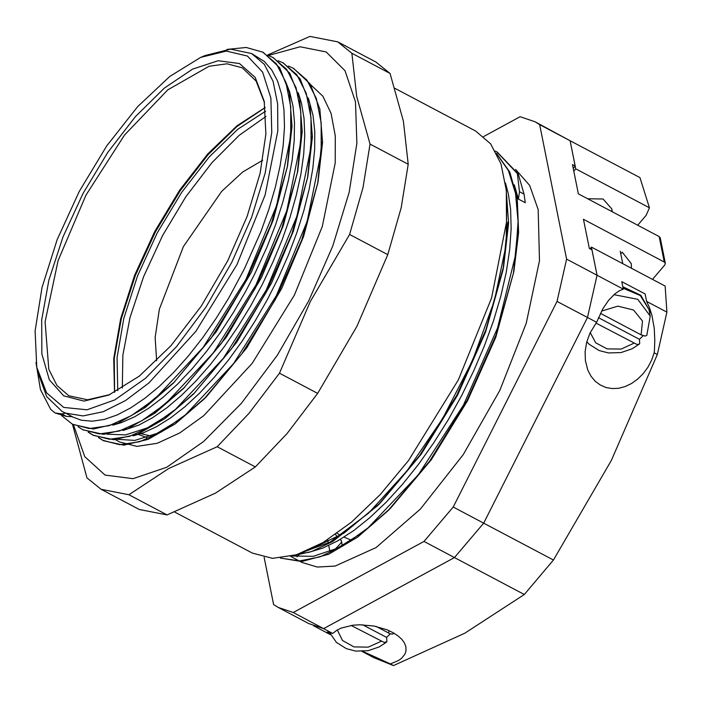 <?xml version="1.0" encoding="UTF-8"?>
<svg xmlns="http://www.w3.org/2000/svg" width="702" height="702" viewBox="0 0 702 702"><rect width="100%" height="100%" fill="white"/><g stroke="black" fill="none" stroke-linecap="round" stroke-linejoin="round"><path stroke-width="1.05" d="M146.806 437.53L138.364 434.485M114.584 392.321L114.268 358.432L121.367 318.568L135.433 275.395L155.502 231.783L180.256 190.646L208.038 154.721L236.986 126.413L265.189 107.608M265.172 107.52L236.89 125.877L207.739 154.028L179.73 190.023L154.782 231.397L134.617 275.307L120.63 318.717L113.768 358.652L114.505 392.365M140.874 433.669L150.948 436.039M110.109 394.48L87.557 399.824L68.805 395.779L56.915 385.459L48.807 369.226L45.06 321.753L58.134 260.582L86.039 195.033L124.526 135.082L167.734 89.856L209.082 66.234L227.053 63.803L242.278 67.822L256.177 81.037L264.443 102.694M36.802 367.243L35.1 331.011L42.041 287.469L57.108 239.777L79.212 191.427L106.739 145.946L137.68 106.651L169.779 76.404L200.684 57.424L226.36 51.106L247.437 56.107L262.601 72.104L270.893 98.104L271.788 132.459L265.224 172.999L251.623 217.181L231.844 262.223L205.949 307.081L176.456 346.7L145.393 378.352L114.874 399.877L87.022 409.784L63.724 407.397L46.595 392.892L36.802 367.243L37.697 371.946L46.701 396.586L62.197 411.539L65.655 413.145L61.741 413.89L54.993 412.96L50.641 409.266L40.453 389.575L36.004 362.46M54.993 412.96L66.374 416.347L72.42 416.725L65.655 413.145L83.011 415.953L103.212 411.705L125.482 400.57L148.947 382.985L195.893 331.353L236.899 264.68L265.128 195.095L277.781 130.897L277.597 103.773L273.043 81.318L264.268 64.356L251.597 53.492L230.502 49.096L205.072 55.519L200.684 57.424M226.992 49.368L246.262 47.473L262.723 52.106L276.439 63.9L285.881 82.345L290.707 106.739L290.733 136.153L276.641 205.396L245.849 279.572L203.132 347.437L155.098 398.718L131.406 415.584L109.152 425.658L89.224 428.571L72.394 424.21L61.653 415.645M267.602 55.16L272.876 57.467L286.591 69.27L296.033 87.715L300.851 112.109L300.886 141.523L286.793 210.767L256.002 284.933L213.285 352.808L165.251 404.089L141.55 420.954L119.305 431.028L99.377 433.941L82.538 429.58L78.054 426.763M278.185 60.688L283.02 62.838L296.735 74.64L306.177 93.085L311.004 117.48L311.039 146.893L296.946 216.128L266.146 290.303L223.429 358.178L175.395 409.459L151.702 426.316L129.458 436.398L109.521 439.303L92.69 434.942L88.206 432.134M288.338 66.058L293.173 68.208L306.888 80.002L316.33 98.456L321.156 122.85L321.183 152.264L307.09 221.499L276.298 295.674L233.582 363.539L185.547 414.829L161.846 431.686L139.601 441.769L119.673 444.673L102.843 440.312L98.35 437.504M263.127 52.317L279.729 67.866L289.417 92.918L292.076 126.255L287.566 165.979L271.367 223.824L245.042 283.09L211.232 338.004L173.289 383.222L144.84 407.748L117.725 423.288L93.401 429.01L72.797 424.42M273.28 57.687L289.873 73.236L299.57 98.28L302.22 131.625L297.718 171.349L281.511 229.194L255.195 288.461L221.384 343.375L183.433 388.592L154.984 413.118L127.869 428.659L103.554 434.38L82.95 429.791M283.424 63.057L300.026 78.606L309.714 103.65L312.372 136.987L307.862 176.72L291.663 234.565L265.347 293.822L231.537 348.736L193.585 393.962L165.137 418.489L138.022 434.02L113.706 439.75L93.498 435.372L88.645 432.283M293.576 68.427L310.179 83.977L319.866 109.021L322.525 142.357L318.015 182.09L301.807 239.935L275.491 299.201L241.681 354.106L203.729 399.333L175.289 423.859L148.166 439.391L123.85 445.121L103.65 440.742L98.789 437.653M133.169 435.872L143.182 432.844L156.607 426.623L170.639 417.83L185.047 406.598L199.622 393.094L214.145 377.518L228.396 360.091L242.164 341.084L255.238 320.761L267.418 299.438L278.536 277.422L288.408 255.028L296.885 232.608L303.843 210.477L309.187 188.961L312.811 168.392L314.68 149.061L314.75 131.256L313.022 115.242L308.389 98.122M123.025 430.502L138.917 425.035L152.632 417.655L166.857 407.757L181.37 395.498L195.946 381.046L210.372 364.619L224.438 346.455L237.925 326.825L250.623 306.019L262.355 284.345L272.938 262.127L282.204 239.68L290.023 217.348L296.279 195.446L300.86 174.315L303.712 154.256L304.782 135.574L304.054 118.533L301.535 103.387L298.236 92.761M112.873 425.131L121.437 422.63L134.784 416.698L148.754 408.187L163.136 397.227L177.703 383.968L192.243 368.603L206.537 351.377L220.367 332.529L233.529 312.337L245.823 291.111L254.659 274.078L267.076 246.788L275.719 224.35L282.853 202.167L288.373 180.572L292.199 159.88L294.261 140.4L294.533 122.411L293.006 106.186L289.698 91.962L285.863 82.292M71.946 416.698L81.318 420.217L92.208 421.174L104.203 419.41L117.129 414.952L130.783 407.862L144.963 398.245L159.451 386.232L174.035 372.016L188.487 355.8L202.597 337.811L216.163 318.339L228.957 297.648L244.515 268.708L260.942 231.441L268.936 209.073L275.359 187.109L280.142 165.883L283.187 145.683L284.459 126.834L283.924 109.6L281.607 94.235L277.518 80.967L271.727 69.989L264.312 61.469L251.597 53.492M291.26 125.991L287.188 167.945M287.566 165.979L273.131 220.296L251.281 272.288L216.295 331.73L173.289 383.222M174.693 381.809L144.085 407.274M301.404 131.362L297.332 173.315M297.718 171.349L283.275 225.667L261.425 277.659L226.439 337.1L183.433 388.592M184.837 387.179L154.238 412.644M311.556 136.732L307.485 178.677M307.862 176.72L293.427 231.028L271.577 283.029L236.592 342.471L193.585 393.962M194.989 392.541L170.586 413.636L147.122 427.939L125.597 434.88L106.915 434.169M321.709 142.102L317.637 184.047M318.015 182.09L303.58 236.407L281.73 288.39L246.744 347.841L206.528 396.533L181.283 418.594L157.02 433.432L134.837 440.382L115.733 439.154M62.197 411.539L65.655 413.145M310.705 84.81L322.815 96.174L331.098 113.417L335.266 135.942L335.17 162.952L322.341 226.474L294.41 295.103L252.132 363.487L203.782 415.698L179.756 432.967L157.143 443.339L136.855 446.375L119.717 441.962L114.566 439.241M227.79 260.591L247.069 216.497L260.056 173.359L265.9 134.064L264.189 101.272L255.177 77.36L239.47 63.549L218.111 60.732L192.506 69.103L164.329 88.101L135.442 116.497L107.748 152.395L83.055 193.462L63.013 236.969L48.912 280.072L41.708 319.928L41.848 353.913L49.342 379.791L63.689 395.858L83.95 401.07L108.784 395.059L139.329 376.088L170.998 345.63L201.281 306.09L227.79 260.591M394.954 88.347L475.649 131.028L490.584 143.831L500.93 163.829L506.309 190.303L506.519 222.28L491.602 297.964L458.327 379.993L408.485 460.6L380.317 494.471L351.483 522.148L323.166 542.514L296.507 554.738L272.587 558.318L252.378 553.115L174.666 512.012M279.51 373.236L310.293 301.579L349.614 234.45L387.776 254.633L356.993 326.29L317.673 393.418L279.51 373.236L248.991 413.276L217.155 446.762L255.317 466.944L215.453 493.199L167.032 514.935L128.87 494.743L168.743 468.497L217.155 446.762M370.059 144.077L356.695 96.42L351.877 53.282L390.04 73.464L403.396 121.121L408.222 164.259L370.059 144.077L363.022 187.531L349.614 234.45M351.877 53.282L337.767 41.839L309.959 36.425L267.559 54.984M72.473 424.245L86.96 477.895L101.07 489.329L128.87 494.743M167.032 514.935L139.224 509.52L101.07 489.329M337.767 41.839L375.93 62.03L390.04 73.464M317.673 393.418L287.153 433.459L255.317 466.944M408.222 164.259L401.184 207.713L387.776 254.633M268.506 55.493L300.079 46.771L326.14 51.939L345.015 70.683L355.493 101.781L356.906 143.243L349.157 192.392L332.739 246.086L308.722 300.86L277.255 355.3L241.409 403.299L203.668 441.497L166.681 467.234L133.029 478.703L105.054 475.105L84.723 456.695L73.438 424.763M351.219 625.438L384.126 642.409L386.899 641.795L386.627 637.451L390.33 633.792M375.991 626.403L389.715 633.573L392.339 634.143L394.112 633.239M386.627 637.451L362.688 624.789M264.119 557.309L273.596 604.641L278.211 607.414L293.217 612.53L424.008 541.444L454.457 557.546L323.666 628.632L454.457 557.546L483.652 523.122L587.504 317.523L483.652 523.122L453.202 507.019L557.055 301.421L587.504 317.523L597.069 275.21L591.997 249.877L589.294 248.447L583.45 219.252L664.303 262.022L665.303 263.276L664.847 264.856L652.509 279.396M665.303 263.276L660.205 237.838L659.204 236.574L578.351 193.805L572.507 164.61L575.21 166.041L573.253 168.357M342.883 545.357L342.014 544.647L341.462 540.68L340.093 539.513M337.697 537.144L335.477 534.52M299.894 553.606L297.148 556.844M623.323 289.101L621.84 281.695L645.12 294.006L646.603 301.412L649.297 307.143L651.877 315.119L654.22 328.413L654.817 340.365L654.422 350.298L654.203 352.808L651.544 360.301L647.823 367.339L643.155 373.692L637.714 379.124L631.668 383.459L625.245 386.548L618.655 388.276L612.135 388.592L605.896 387.478L600.166 384.977L595.129 381.177L590.979 376.202L587.846 370.226L585.363 360.565L585.126 351.5L586.67 342.225L589.908 333.196L596.586 322.332L602.957 308.59L608.608 300.245L614.75 293.936L619.015 290.988L623.323 289.101L566.619 259.108L539.689 124.605L570.138 140.707L575.21 166.041M278.211 607.414L308.661 623.525L323.666 628.632L293.217 612.53M622.253 252.167L631.3 263.601L631.493 268.287M620.77 253.834L622.279 252.176M573.806 171.13L575.763 168.822L570.138 140.707L535.073 121.823L520.068 116.707L483.66 136.495M344.077 537.083L351.491 540.259M518.462 199.131L525.228 202.711L524.017 194.121L518.216 174.035L517.409 173.605L519.524 191.751L518.462 199.131L514.294 184.766M505.958 187.013L508.625 223.218L503.685 266.181L485.845 329.852L456.844 395.121L419.577 455.633L377.729 505.493L332.766 541.47L311.688 551.544L292.348 555.931M496.551 153.352L509.792 172.209L517.251 199.043L518.62 232.652L513.838 271.551L495.989 335.223L466.997 400.491L429.729 460.995L387.881 510.854L357.634 537.091L328.685 554.185L302.483 561.302L280.335 558.09M497.2 152.088L518.216 174.035M506.818 197.227L506.124 244.901L494.419 300.719L472.692 360.17L442.734 418.462L407.002 470.893L368.453 513.223L330.221 542.049L295.463 555.054M496.876 153.992L508.432 170.595L515.566 193.366L518.041 221.534L515.786 254.124L497.586 328.018L463.513 405.054L418.304 474.789L368.181 527.764L343.436 545.621L320.042 556.835L298.833 561.03L280.528 558.072M495.384 151.149L496.797 151.869L517.409 173.605M507.836 221.99L502.948 270.059L485.6 331.967L457.414 395.419L421.191 454.238L380.528 502.693L344.103 533.09L310.179 549.394M517.979 227.351L513.46 273.508M513.838 271.551L495.752 337.337L467.558 400.789L431.344 459.608L390.672 508.064L363.504 531.905L337.32 548.227L313.241 556.353L292.286 555.94M300.096 553.536L308.59 552.377L322.859 548.051L338.013 540.716L353.799 530.493L369.989 517.532L386.328 502.035L402.562 484.222L418.445 464.373L433.731 442.778L448.183 419.778L461.583 395.717L473.718 370.954L484.398 345.867L493.462 320.84L500.772 296.244L506.212 272.455L509.696 249.833L511.17 228.729L510.6 209.45L508.318 193.761L505.422 182.968M515.575 169.436L529.65 185.433L538.153 209.547L539.478 260.705L526.228 323.271L499.859 390.382L463.259 454.659L420.445 509.055L376.114 547.604L335.135 566.075L317.339 567.049L302 562.442L290.549 556.379M293.199 556.159L292.822 555.8M539.689 124.605L535.073 121.823M424.008 541.444L453.202 507.019M557.055 301.421L566.619 259.108M330.124 633.783L330.3 634.634L329.141 633.897L327.36 631.984L332.748 633.441L336.319 630.545L340.979 628.15L352.86 625.21L359.678 624.762L373.903 625.991L387.285 629.861L393.067 632.634L397.981 635.845L401.851 639.39L404.536 643.137L405.958 646.954L405.914 651.482L404.808 654.343L401.614 658.239L398.525 660.485L390.365 663.916L362.601 651.316M649.815 313.891L650.28 309.801M313.557 625.78L330.3 634.634M361.881 651.342L373.876 657.686L393.497 665.575L390.365 663.916M332.748 633.441L323.666 628.632M597.069 275.21L591.444 247.095L665.145 286.083L666.9 312.144L646.603 301.412M654.203 352.808L657.326 354.466L611.354 460.407L553.474 560.056L483.652 523.122M666.9 312.144L657.326 354.466M587.504 317.523L596.586 322.332M341.681 542.242L335.223 549.227M591.444 247.095L589.987 248.815M341.751 542.769L341.163 542.225M553.474 560.056L524.28 594.48L464.847 633.178L393.497 665.575M454.457 557.546L524.28 594.48M587.662 198.727L603.088 199.043L611.775 208.933L612.004 211.609M570.138 140.707L639.97 177.641L649.464 207.81L646.147 215.277L637.723 225.21M575.763 168.822L649.464 207.81M156.669 360.714L155.124 337.486L159.345 309.249L183.424 246.551L221.7 191.356L242.673 171.972L262.741 160.188M265.979 116.462L239.233 135.267L211.978 162.592L185.898 196.727L162.636 235.547L143.638 276.632L130.089 317.401L122.841 355.309L122.341 387.995M117.743 390.645L117.076 357.546L123.842 318.366L137.583 275.798L157.353 232.757L181.809 192.19L209.266 156.879L237.838 129.238L265.584 111.162M592.734 152.659L597.525 155.195M595.989 323.095L636.574 344.234L638.469 344.384L639.689 343.699L639.425 339.356L643.129 335.696M600.447 313.32L641.128 334.836L645.138 336.047L646.779 335.354L650.254 316.093L637.723 299.315L613.943 294.621M639.425 339.356L598.446 317.681M66.374 416.347L61.741 413.89M381.23 641.303L368.19 647.174L353.896 646.875L342.497 640.514L337.32 629.931M389.294 630.729L388.329 632.932M659.204 236.574L664.303 262.022M519.524 191.751L524.017 194.121M623.157 288.259L640.277 295.498L648.955 309.573L650.254 316.093M634.029 343.208L621.209 349.026L607.107 348.885L595.7 342.822L590.215 332.555M601.596 311.074L617.821 306.177L633.573 310.012L642.541 321.042L641.128 334.836M72.394 424.21L73.201 424.64M82.538 429.58L83.354 430.01M92.69 434.942L93.498 435.372M102.843 440.312L103.65 440.742M262.723 52.106L263.54 52.536M272.876 57.467L273.683 57.897M283.02 62.838L283.836 63.268M293.173 68.208L293.989 68.638M203.729 399.333L206.528 396.533M329.958 551.5L328.755 545.507M328.132 542.392L327.615 539.785M386.644 642.067L379.299 646.911L368.225 650.649L355.695 651.061L346.332 648.666L336.407 642.418L329.536 632.388M340.698 535.293L337.083 533.38M496.797 151.869L497.613 152.299M502.948 270.059L503.685 266.181M380.528 502.693L377.729 505.493M390.672 508.064L387.881 510.854M622.735 263.645L620.243 251.228M612.346 211.785L611.775 208.933M622.858 286.749L640.873 295.261L648.955 309.573M639.443 343.971L632.098 348.815L621.016 352.553L608.494 352.966L599.131 350.57L589.206 344.322L586.793 341.769"/></g></svg>
